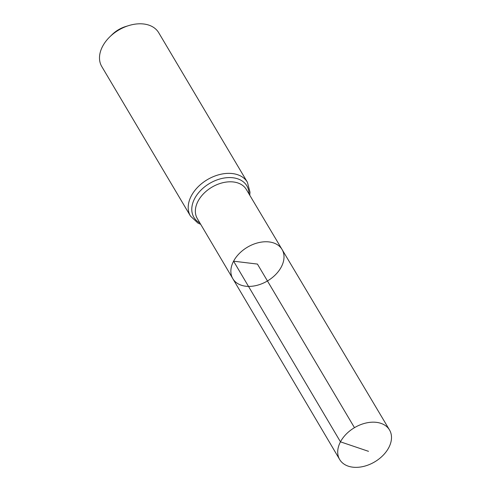 <?xml version="1.0" encoding="UTF-8"?>
<svg xmlns="http://www.w3.org/2000/svg" width="491" height="491" viewBox="0 0 491 491"><rect width="100%" height="100%" fill="white"/><g stroke="black" fill="none" stroke-linecap="round" stroke-linejoin="round"><path stroke-width="0.74" d="M232.808 278.661L197.29 218.556A28.509 19.554 149.3 0 1 198.063 201.15A28.509 19.554 149.3 0 1 222.736 182.738A28.509 19.554 149.3 0 1 246.329 189.465L282.049 249.459A28.625 19.634 149.3 0 0 258.358 242.701A28.625 19.634 149.3 0 0 233.581 261.187A28.625 19.634 149.3 0 0 232.808 278.661A28.625 19.634 149.3 0 0 267.454 280.962A28.625 19.634 149.3 0 0 282.049 249.459A28.625 19.634 149.3 0 0 258.358 242.701A28.625 19.634 149.3 0 0 233.581 261.187A28.625 19.634 149.3 0 0 232.808 278.661L339.68 459.521A28.969 19.867 149.3 0 0 363.647 466.407A28.969 19.867 149.3 0 0 388.749 447.688A28.969 19.867 149.3 0 0 389.51 429.963A28.969 19.867 149.3 0 0 365.537 423.125A28.969 19.867 149.3 0 0 340.466 441.832A28.969 19.867 149.3 0 0 339.68 459.521M249.759 195.228L249.999 192.171L247.421 182.284L158.71 32.719A33.112 22.709 149.3 0 0 128.845 25.557L125.757 26.502A23.728 16.271 149.3 0 0 112.095 34.603L109.788 36.862A33.112 22.709 149.3 0 0 102.644 46.264A33.112 22.709 149.3 0 0 101.754 66.5L190.465 216.065L197.885 223.061L200.702 224.326M128.845 25.557A33.112 22.709 149.3 0 0 109.788 36.862M354.471 427.673L257.437 264.078L233.581 261.187L340.466 441.832L368.502 451.327M247.421 182.284A33.112 22.709 149.3 0 0 220.023 174.446A33.112 22.709 149.3 0 0 191.349 195.829A33.112 22.709 149.3 0 0 190.465 216.065M248.986 193.933A30.81 21.131 149.3 0 0 226.879 177.687A30.81 21.131 149.3 0 0 194.706 198.487A30.81 21.131 149.3 0 0 199.935 223.024M282.049 249.459L389.51 429.963"/></g></svg>
